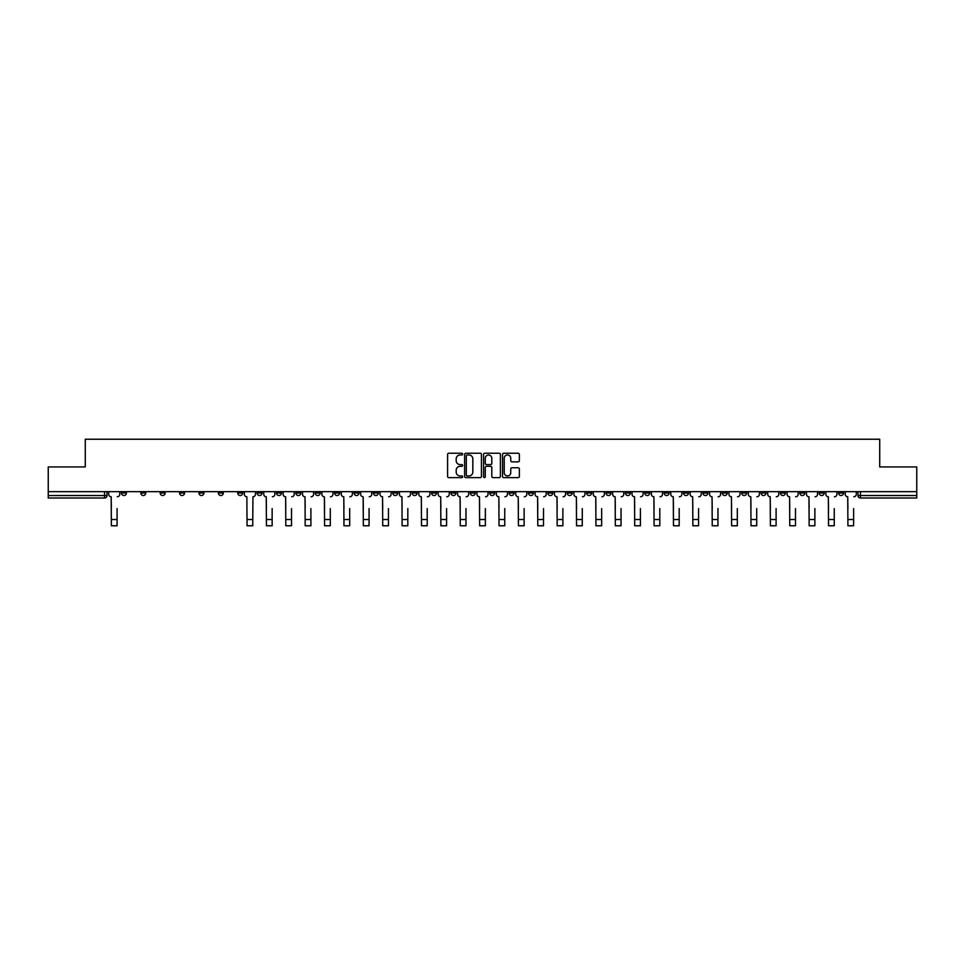 <?xml version="1.0" encoding="UTF-8"?>
<svg xmlns="http://www.w3.org/2000/svg" width="965" height="965" viewBox="0 0 965 965"><rect width="100%" height="100%" fill="white"/><g stroke="black" fill="none" stroke-linecap="round" stroke-linejoin="round"><path stroke-width="1.45" d="M462.621 454.105A0.856 0.856 0 0 0 461.765 453.248L448.809 453.248A1.218 1.218 0 0 0 447.591 454.467L447.591 476.421A1.218 1.218 0 0 0 448.809 477.639L461.765 477.639A0.856 0.856 0 0 0 462.621 476.794A0.856 0.856 0 0 0 461.765 475.938L460.088 475.938A3.908 3.908 0 0 1 456.192 472.03L456.192 470.208A3.908 3.908 0 0 1 460.088 466.3L461.765 466.3A0.856 0.856 0 0 0 462.621 465.444A0.856 0.856 0 0 0 461.765 464.587L460.088 464.587A3.908 3.908 0 0 1 456.192 460.691L456.192 458.858A3.908 3.908 0 0 1 460.088 454.961L461.765 454.961A0.856 0.856 0 0 0 462.621 454.105M761.071 491.668L761.071 493.031L766.041 493.031A2.485 2.485 0 0 1 763.556 495.515A2.485 2.485 0 0 1 761.071 493.031L761.071 491.668M644.765 491.668L644.765 493.031L649.735 493.031A2.485 2.485 0 0 1 647.25 495.515A2.485 2.485 0 0 1 644.765 493.031L644.765 491.668M625.38 491.668L625.38 493.031L630.362 493.031A2.485 2.485 0 0 1 627.877 495.515A2.485 2.485 0 0 1 625.38 493.031L625.38 491.668M509.086 491.668L509.086 493.031L514.056 493.031A2.485 2.485 0 0 1 511.571 495.515A2.485 2.485 0 0 1 509.086 493.031L509.086 491.668M489.701 491.668L489.701 493.031L494.671 493.031A2.485 2.485 0 0 1 492.186 495.515A2.485 2.485 0 0 1 489.701 493.031L489.701 491.668M470.329 491.668L470.329 493.031L475.299 493.031A2.485 2.485 0 0 1 472.814 495.515A2.485 2.485 0 0 1 470.329 493.031L470.329 491.668M431.56 491.668L431.56 493.031L436.53 493.031A2.485 2.485 0 0 1 434.045 495.515A2.485 2.485 0 0 1 431.56 493.031L431.56 491.668M392.791 493.031L392.791 491.668L392.791 493.031A2.485 2.485 0 0 0 395.276 495.515A2.485 2.485 0 0 1 392.791 493.031L397.761 493.031A2.485 2.485 0 0 1 395.276 495.515A2.485 2.485 0 0 0 397.761 493.031L397.761 491.668L397.761 493.031M373.407 493.031L373.407 491.668L373.407 493.031A2.485 2.485 0 0 0 375.892 495.515A2.485 2.485 0 0 1 373.407 493.031L378.377 493.031A2.485 2.485 0 0 1 375.892 495.515M354.022 493.031L354.022 491.668L354.022 493.031A2.485 2.485 0 0 0 356.507 495.515A2.485 2.485 0 0 1 354.022 493.031L358.992 493.031A2.485 2.485 0 0 1 356.507 495.515A2.485 2.485 0 0 0 358.992 493.031L358.992 491.668L358.992 493.031M334.638 491.668L334.638 493.031L339.62 493.031A2.485 2.485 0 0 1 337.123 495.515A2.485 2.485 0 0 1 334.638 493.031L334.638 491.668M315.266 491.668L315.266 493.031L320.235 493.031A2.485 2.485 0 0 1 317.75 495.515A2.485 2.485 0 0 1 315.266 493.031L315.266 491.668M295.881 491.668L295.881 493.031L300.851 493.031A2.485 2.485 0 0 1 298.366 495.515A2.485 2.485 0 0 1 295.881 493.031L295.881 491.668M276.497 493.031L276.497 491.668L276.497 493.031A2.485 2.485 0 0 0 278.982 495.515A2.485 2.485 0 0 1 276.497 493.031L281.466 493.031A2.485 2.485 0 0 1 278.982 495.515M237.728 493.031L237.728 491.668L237.728 493.031A2.485 2.485 0 0 0 240.213 495.515A2.485 2.485 0 0 1 237.728 493.031L242.697 493.031A2.485 2.485 0 0 1 240.213 495.515A2.485 2.485 0 0 0 242.697 493.031L242.697 491.668L242.697 493.031M218.343 493.031L218.343 491.668L218.343 493.031A2.485 2.485 0 0 0 220.828 495.515A2.485 2.485 0 0 1 218.343 493.031L223.313 493.031A2.485 2.485 0 0 1 220.828 495.515A2.485 2.485 0 0 0 223.313 493.031L223.313 491.668L223.313 493.031M198.959 493.031L198.959 491.668L198.959 493.031A2.485 2.485 0 0 0 201.444 495.515A2.485 2.485 0 0 1 198.959 493.031L203.929 493.031A2.485 2.485 0 0 1 201.444 495.515A2.485 2.485 0 0 0 203.929 493.031L203.929 491.668L203.929 493.031M179.587 493.031L179.587 491.668L179.587 493.031A2.485 2.485 0 0 0 182.071 495.515A2.485 2.485 0 0 1 179.587 493.031L184.556 493.031A2.485 2.485 0 0 1 182.071 495.515M160.202 491.668L160.202 493.031L165.172 493.031A2.485 2.485 0 0 1 162.687 495.515A2.485 2.485 0 0 1 160.202 493.031L160.202 491.668M140.818 493.031L140.818 491.668L140.818 493.031A2.485 2.485 0 0 0 143.303 495.515A2.485 2.485 0 0 1 140.818 493.031L145.787 493.031A2.485 2.485 0 0 1 143.303 495.515A2.485 2.485 0 0 0 145.787 493.031L145.787 491.668L145.787 493.031M518.145 461.849A1.218 1.218 0 0 0 519.363 460.631L519.363 454.467A1.218 1.218 0 0 0 518.145 453.248L503.754 453.248A1.218 1.218 0 0 0 502.536 454.467L502.536 476.421A1.218 1.218 0 0 0 503.754 477.639L518.145 477.639A1.218 1.218 0 0 0 519.363 476.421L519.363 468.978A1.218 1.218 0 0 0 518.145 467.76L511.981 467.76A1.218 1.218 0 0 0 510.762 468.978L510.762 472.669A3.257 3.257 0 0 1 507.506 475.938A3.257 3.257 0 0 1 504.237 472.669L504.237 458.218A3.257 3.257 0 0 1 507.506 454.961A3.257 3.257 0 0 1 510.762 458.218L510.762 460.631A1.218 1.218 0 0 0 511.981 461.849L518.145 461.849M48.25 491.668L48.25 466.939L85.282 466.939L85.282 439.232L879.718 439.232L879.718 466.939L916.75 466.939L916.75 491.668L48.25 491.668L48.25 495.515L107.019 495.515L107.019 491.668L107.019 495.515A2.485 2.485 0 0 1 104.534 498L48.25 498L48.25 495.515M481.439 454.467A1.218 1.218 0 0 0 480.208 453.248L465.818 453.248A1.218 1.218 0 0 0 464.599 454.467L464.599 476.421A1.218 1.218 0 0 0 465.818 477.639L480.208 477.639A1.218 1.218 0 0 0 481.439 476.421L481.439 454.467M484.792 453.248L499.182 453.248A1.218 1.218 0 0 1 500.401 454.467L500.401 476.421A1.218 1.218 0 0 1 499.182 477.639L493.019 477.639A1.218 1.218 0 0 1 491.8 476.421L491.8 467.518A1.218 1.218 0 0 0 490.582 466.3L486.493 466.3A1.218 1.218 0 0 0 485.274 467.518L485.274 476.794A0.856 0.856 0 0 1 484.418 477.639A0.856 0.856 0 0 1 483.562 476.794L483.562 454.467A1.218 1.218 0 0 1 484.792 453.248M857.981 491.668L857.981 495.515L916.75 495.515L916.75 498L860.466 498A2.485 2.485 0 0 1 857.981 495.515M916.75 491.668L916.75 495.515M843.567 491.668L843.567 493.031A2.485 2.485 0 0 1 841.082 495.515A2.485 2.485 0 0 1 838.597 493.031A2.485 2.485 0 0 0 841.082 495.515M838.597 491.668L838.597 493.031L843.567 493.031M824.182 491.668L824.182 493.031A2.485 2.485 0 0 1 821.698 495.515A2.485 2.485 0 0 1 819.213 493.031L824.182 493.031A2.485 2.485 0 0 1 821.698 495.515M819.213 491.668L819.213 493.031M804.798 491.668L804.798 493.031A2.485 2.485 0 0 1 802.313 495.515A2.485 2.485 0 0 1 799.828 493.031A2.485 2.485 0 0 0 802.313 495.515M799.828 491.668L799.828 493.031L804.798 493.031M785.413 491.668L785.413 493.031A2.485 2.485 0 0 1 782.929 495.515A2.485 2.485 0 0 1 780.444 493.031L785.413 493.031M780.444 491.668L780.444 493.031M766.041 491.668L766.041 493.031A2.485 2.485 0 0 1 763.556 495.515M746.657 491.668L746.657 493.031A2.485 2.485 0 0 1 744.172 495.515A2.485 2.485 0 0 1 741.687 493.031L746.657 493.031M741.687 491.668L741.687 493.031M727.272 491.668L727.272 493.031A2.485 2.485 0 0 1 724.787 495.515A2.485 2.485 0 0 1 722.303 493.031L727.272 493.031M722.303 491.668L722.303 493.031M707.888 491.668L707.888 493.031A2.485 2.485 0 0 1 705.403 495.515A2.485 2.485 0 0 1 702.918 493.031A2.485 2.485 0 0 0 705.403 495.515M702.918 491.668L702.918 493.031L707.888 493.031M688.503 491.668L688.503 493.031A2.485 2.485 0 0 1 686.019 495.515A2.485 2.485 0 0 1 683.534 493.031L688.503 493.031M683.534 491.668L683.534 493.031M669.119 491.668L669.119 493.031A2.485 2.485 0 0 1 666.634 495.515A2.485 2.485 0 0 1 664.149 493.031L669.119 493.031M664.149 491.668L664.149 493.031M649.735 491.668L649.735 493.031M630.362 491.668L630.362 493.031L630.362 491.668M610.978 491.668L610.978 493.031A2.485 2.485 0 0 1 608.493 495.515A2.485 2.485 0 0 1 606.008 493.031L610.978 493.031M606.008 491.668L606.008 493.031M591.593 491.668L591.593 493.031A2.485 2.485 0 0 1 589.108 495.515A2.485 2.485 0 0 1 586.624 493.031L591.593 493.031M586.624 491.668L586.624 493.031M572.209 491.668L572.209 493.031A2.485 2.485 0 0 1 569.724 495.515A2.485 2.485 0 0 1 567.239 493.031L572.209 493.031M567.239 491.668L567.239 493.031M552.824 491.668L552.824 493.031A2.485 2.485 0 0 1 550.34 495.515A2.485 2.485 0 0 1 547.855 493.031L552.824 493.031M547.855 491.668L547.855 493.031M533.44 491.668L533.44 493.031A2.485 2.485 0 0 1 530.955 495.515A2.485 2.485 0 0 1 528.47 493.031L533.44 493.031M528.47 491.668L528.47 493.031M514.056 491.668L514.056 493.031A2.485 2.485 0 0 1 511.571 495.515M494.671 491.668L494.671 493.031M475.299 493.031L475.299 491.668L475.299 493.031A2.485 2.485 0 0 1 472.814 495.515M455.914 491.668L455.914 493.031A2.485 2.485 0 0 1 453.429 495.515A2.485 2.485 0 0 1 450.945 493.031A2.485 2.485 0 0 0 453.429 495.515A2.485 2.485 0 0 0 455.914 493.031L450.945 493.031L450.945 491.668M436.53 493.031L436.53 491.668L436.53 493.031A2.485 2.485 0 0 1 434.045 495.515M417.145 491.668L417.145 493.031A2.485 2.485 0 0 1 414.661 495.515A2.485 2.485 0 0 1 412.176 493.031A2.485 2.485 0 0 0 414.661 495.515M412.176 491.668L412.176 493.031L417.145 493.031M378.377 491.668L378.377 493.031L378.377 491.668M339.62 493.031L339.62 491.668L339.62 493.031A2.485 2.485 0 0 1 337.123 495.515M320.235 493.031L320.235 491.668L320.235 493.031A2.485 2.485 0 0 1 317.75 495.515M300.851 493.031L300.851 491.668L300.851 493.031A2.485 2.485 0 0 1 298.366 495.515M281.466 491.668L281.466 493.031L281.466 491.668M262.082 493.031L262.082 491.668L262.082 493.031A2.485 2.485 0 0 1 259.597 495.515A2.485 2.485 0 0 1 257.112 493.031L262.082 493.031A2.485 2.485 0 0 1 259.597 495.515M257.112 491.668L257.112 493.031M184.556 491.668L184.556 493.031L184.556 491.668M165.172 493.031L165.172 491.668L165.172 493.031A2.485 2.485 0 0 1 162.687 495.515M126.403 493.031L126.403 491.668L126.403 493.031A2.485 2.485 0 0 1 123.918 495.515A2.485 2.485 0 0 1 121.433 493.031L126.403 493.031A2.485 2.485 0 0 1 123.918 495.515M121.433 491.668L121.433 493.031M104.534 491.668L104.534 498A2.485 2.485 0 0 0 107.019 495.515M467.169 454.961A0.856 0.856 0 0 0 466.312 455.818L466.312 475.082A0.856 0.856 0 0 0 467.169 475.938L468.93 475.938A3.908 3.908 0 0 0 472.838 472.03L472.838 458.858A3.908 3.908 0 0 0 468.93 454.961L467.169 454.961M491.8 458.279A3.257 3.257 0 0 0 488.531 455.022A3.257 3.257 0 0 0 485.274 458.279L485.274 463.369A1.218 1.218 0 0 0 486.493 464.587L490.582 464.587A1.218 1.218 0 0 0 491.8 463.369L491.8 458.279M108.695 494.273L108.695 491.668L108.695 494.273A2.485 2.485 0 0 0 111.18 496.758L111.373 508.567M111.18 496.758L111.373 525.768L117.079 525.768L117.079 508.567M119.757 494.273L119.757 491.668L119.757 494.273A2.485 2.485 0 0 1 117.272 496.758M263.759 494.273L263.759 491.668L263.759 494.273A2.485 2.485 0 0 0 266.243 496.758L266.437 508.567M266.243 496.758L266.437 525.768L272.142 525.768L272.142 508.567M274.82 494.273L274.82 491.668L274.82 494.273A2.485 2.485 0 0 1 272.335 496.758M283.143 494.273L283.143 491.668L283.143 494.273A2.485 2.485 0 0 0 285.628 496.758L285.809 508.567M285.628 496.758L285.809 525.768L291.526 525.768L291.526 508.567M294.204 494.273L294.204 491.668L294.204 494.273A2.485 2.485 0 0 1 291.72 496.758M302.528 494.273L302.528 491.668L302.528 494.273A2.485 2.485 0 0 0 305.012 496.758L305.193 508.567M305.012 496.758L305.193 525.768L310.911 525.768L310.911 508.567M313.589 494.273L313.589 491.668L313.589 494.273A2.485 2.485 0 0 1 311.104 496.758M321.912 494.273L321.912 491.668L321.912 494.273A2.485 2.485 0 0 0 324.397 496.758L324.578 508.567M324.397 496.758L324.578 525.768L330.295 525.768L330.295 508.567M332.961 494.273L332.961 491.668L332.961 494.273A2.485 2.485 0 0 1 330.476 496.758M341.296 494.273L341.296 491.668L341.296 494.273A2.485 2.485 0 0 0 343.781 496.758L343.962 508.567M343.781 496.758L343.962 525.768L349.68 525.768L349.68 508.567M352.346 494.273L352.346 491.668L352.346 494.273A2.485 2.485 0 0 1 349.861 496.758M360.669 494.273L360.669 491.668L360.669 494.273A2.485 2.485 0 0 0 363.154 496.758L363.347 508.567M363.154 496.758L363.347 525.768L369.064 525.768L369.064 508.567M371.73 494.273L371.73 491.668L371.73 494.273A2.485 2.485 0 0 1 369.245 496.758M380.053 494.273L380.053 491.668L380.053 494.273A2.485 2.485 0 0 0 382.538 496.758L382.731 508.567M382.538 496.758L382.731 525.768L388.449 525.768L388.449 508.567M391.115 494.273L391.115 491.668L391.115 494.273A2.485 2.485 0 0 1 388.63 496.758M399.438 494.273L399.438 491.668L399.438 494.273A2.485 2.485 0 0 0 401.923 496.758L402.116 508.567M401.923 496.758L402.116 525.768L407.821 525.768L407.821 508.567M410.499 494.273L410.499 491.668L410.499 494.273A2.485 2.485 0 0 1 408.014 496.758M418.822 494.273L418.822 491.668L418.822 494.273A2.485 2.485 0 0 0 421.307 496.758L421.488 508.567M421.307 496.758L421.488 525.768L427.206 525.768L427.206 508.567M429.883 494.273L429.883 491.668L429.883 494.273A2.485 2.485 0 0 1 427.399 496.758M244.374 491.668L244.374 494.273A2.485 2.485 0 0 0 246.859 496.758L247.052 525.768L252.77 525.768L252.77 519.496L247.052 519.496M255.435 491.668L255.435 494.273A2.485 2.485 0 0 1 252.951 496.758L252.77 519.496M438.207 494.273L438.207 491.668L438.207 494.273A2.485 2.485 0 0 0 440.691 496.758L440.872 508.567M440.691 496.758L440.872 525.768L446.59 525.768L446.59 508.567M449.268 494.273L449.268 491.668L449.268 494.273A2.485 2.485 0 0 1 446.783 496.758M457.591 494.273L457.591 491.668L457.591 494.273A2.485 2.485 0 0 0 460.076 496.758L460.257 508.567M460.076 496.758L460.257 525.768L465.974 525.768L465.974 508.567M468.652 494.273L468.652 491.668L468.652 494.273A2.485 2.485 0 0 1 466.155 496.758M476.975 494.273L476.975 491.668L476.975 494.273A2.485 2.485 0 0 0 479.46 496.758L479.641 508.567M479.46 496.758L479.641 525.768L485.359 525.768L485.359 508.567M488.025 494.273L488.025 491.668L488.025 494.273A2.485 2.485 0 0 1 485.54 496.758M496.348 494.273L496.348 491.668L496.348 494.273A2.485 2.485 0 0 0 498.845 496.758L499.026 508.567M498.845 496.758L499.026 525.768L504.743 525.768L504.743 508.567M507.409 494.273L507.409 491.668L507.409 494.273A2.485 2.485 0 0 1 504.924 496.758M515.732 494.273L515.732 491.668L515.732 494.273A2.485 2.485 0 0 0 518.217 496.758L518.41 508.567M518.217 496.758L518.41 525.768L524.128 525.768L524.128 508.567M526.794 494.273L526.794 491.668L526.794 494.273A2.485 2.485 0 0 1 524.309 496.758M535.117 494.273L535.117 491.668L535.117 494.273A2.485 2.485 0 0 0 537.601 496.758L537.794 508.567M537.601 496.758L537.794 525.768L543.512 525.768L543.512 508.567M546.178 494.273L546.178 491.668L546.178 494.273A2.485 2.485 0 0 1 543.693 496.758M554.501 494.273L554.501 491.668L554.501 494.273A2.485 2.485 0 0 0 556.986 496.758L557.179 508.567M556.986 496.758L557.179 525.768L562.885 525.768L562.885 508.567M565.562 494.273L565.562 491.668L565.562 494.273A2.485 2.485 0 0 1 563.077 496.758M573.885 494.273L573.885 491.668L573.885 494.273A2.485 2.485 0 0 0 576.37 496.758L576.551 508.567M576.37 496.758L576.551 525.768L582.269 525.768L582.269 508.567M584.947 494.273L584.947 491.668L584.947 494.273A2.485 2.485 0 0 1 582.462 496.758M593.27 494.273L593.27 491.668L593.27 494.273A2.485 2.485 0 0 0 595.755 496.758L595.936 508.567M595.755 496.758L595.936 525.768L601.653 525.768L601.653 508.567M604.331 494.273L604.331 491.668L604.331 494.273A2.485 2.485 0 0 1 601.846 496.758M612.654 494.273L612.654 491.668L612.654 494.273A2.485 2.485 0 0 0 615.139 496.758L615.32 508.567M615.139 496.758L615.32 525.768L621.038 525.768L621.038 508.567M623.704 494.273L623.704 491.668L623.704 494.273A2.485 2.485 0 0 1 621.219 496.758M632.039 494.273L632.039 491.668L632.039 494.273A2.485 2.485 0 0 0 634.524 496.758L634.705 508.567M634.524 496.758L634.705 525.768L640.422 525.768L640.422 508.567M643.088 494.273L643.088 491.668L643.088 494.273A2.485 2.485 0 0 1 640.603 496.758M651.411 494.273L651.411 491.668L651.411 494.273A2.485 2.485 0 0 0 653.896 496.758L654.089 508.567M653.896 496.758L654.089 525.768L659.807 525.768L659.807 508.567M662.473 494.273L662.473 491.668L662.473 494.273A2.485 2.485 0 0 1 659.988 496.758M670.796 494.273L670.796 491.668L670.796 494.273A2.485 2.485 0 0 0 673.28 496.758L673.474 508.567M673.28 496.758L673.474 525.768L679.191 525.768L679.191 508.567M681.857 494.273L681.857 491.668L681.857 494.273A2.485 2.485 0 0 1 679.372 496.758M690.18 494.273L690.18 491.668L690.18 494.273A2.485 2.485 0 0 0 692.665 496.758L692.858 508.567M692.665 496.758L692.858 525.768L698.563 525.768L698.563 508.567M701.241 494.273L701.241 491.668L701.241 494.273A2.485 2.485 0 0 1 698.756 496.758M709.565 494.273L709.565 491.668L709.565 494.273A2.485 2.485 0 0 0 712.049 496.758L712.23 508.567M712.049 496.758L712.23 525.768L717.948 525.768L717.948 508.567M720.626 494.273L720.626 491.668L720.626 494.273A2.485 2.485 0 0 1 718.141 496.758M728.949 494.273L728.949 491.668L728.949 494.273A2.485 2.485 0 0 0 731.434 496.758L731.615 508.567M731.434 496.758L731.615 525.768L737.332 525.768L737.332 508.567M740.01 494.273L740.01 491.668L740.01 494.273A2.485 2.485 0 0 1 737.525 496.758M748.333 494.273L748.333 491.668L748.333 494.273A2.485 2.485 0 0 0 750.818 496.758L750.999 508.567M750.818 496.758L750.999 525.768L756.717 525.768L756.717 508.567M759.395 494.273L759.395 491.668L759.395 494.273A2.485 2.485 0 0 1 756.898 496.758M767.718 494.273L767.718 491.668L767.718 494.273A2.485 2.485 0 0 0 770.203 496.758L770.384 508.567M770.203 496.758L770.384 525.768L776.101 525.768L776.101 508.567M778.767 494.273L778.767 491.668L778.767 494.273A2.485 2.485 0 0 1 776.282 496.758M787.102 494.273L787.102 491.668L787.102 494.273A2.485 2.485 0 0 0 789.587 496.758L789.768 508.567M789.587 496.758L789.768 525.768L795.486 525.768L795.486 508.567M798.151 494.273L798.151 491.668L798.151 494.273A2.485 2.485 0 0 1 795.667 496.758M806.475 494.273L806.475 491.668L806.475 494.273A2.485 2.485 0 0 0 808.96 496.758L809.152 508.567M808.96 496.758L809.152 525.768L814.87 525.768L814.87 508.567M817.536 494.273L817.536 491.668L817.536 494.273A2.485 2.485 0 0 1 815.051 496.758M825.859 494.273L825.859 491.668L825.859 494.273A2.485 2.485 0 0 0 828.344 496.758L828.537 508.567M828.344 496.758L828.537 525.768L834.255 525.768L834.255 508.567M836.92 494.273L836.92 491.668L836.92 494.273A2.485 2.485 0 0 1 834.436 496.758M845.244 494.273L845.244 491.668L845.244 494.273A2.485 2.485 0 0 0 847.728 496.758L847.921 508.567M847.728 496.758L847.921 525.768L853.627 525.768L853.627 508.567M856.305 494.273L856.305 491.668L856.305 494.273A2.485 2.485 0 0 1 853.82 496.758M860.466 491.668L860.466 498M117.079 519.496L111.373 519.496M272.142 519.496L266.437 519.496M291.526 519.496L285.809 519.496M310.911 519.496L305.193 519.496M330.295 519.496L324.578 519.496M349.68 519.496L343.962 519.496M369.064 519.496L363.347 519.496M388.449 519.496L382.731 519.496M407.821 519.496L402.116 519.496M427.206 519.496L421.488 519.496M446.59 519.496L440.872 519.496M465.974 519.496L460.257 519.496M485.359 519.496L479.641 519.496M504.743 519.496L499.026 519.496M524.128 519.496L518.41 519.496M543.512 519.496L537.794 519.496M562.885 519.496L557.179 519.496M582.269 519.496L576.551 519.496M601.653 519.496L595.936 519.496M621.038 519.496L615.32 519.496M640.422 519.496L634.705 519.496M659.807 519.496L654.089 519.496M679.191 519.496L673.474 519.496M698.563 519.496L692.858 519.496M717.948 519.496L712.23 519.496M737.332 519.496L731.615 519.496M756.717 519.496L750.999 519.496M776.101 519.496L770.384 519.496M795.486 519.496L789.768 519.496M814.87 519.496L809.152 519.496M834.255 519.496L828.537 519.496M853.627 519.496L847.921 519.496"/></g></svg>

